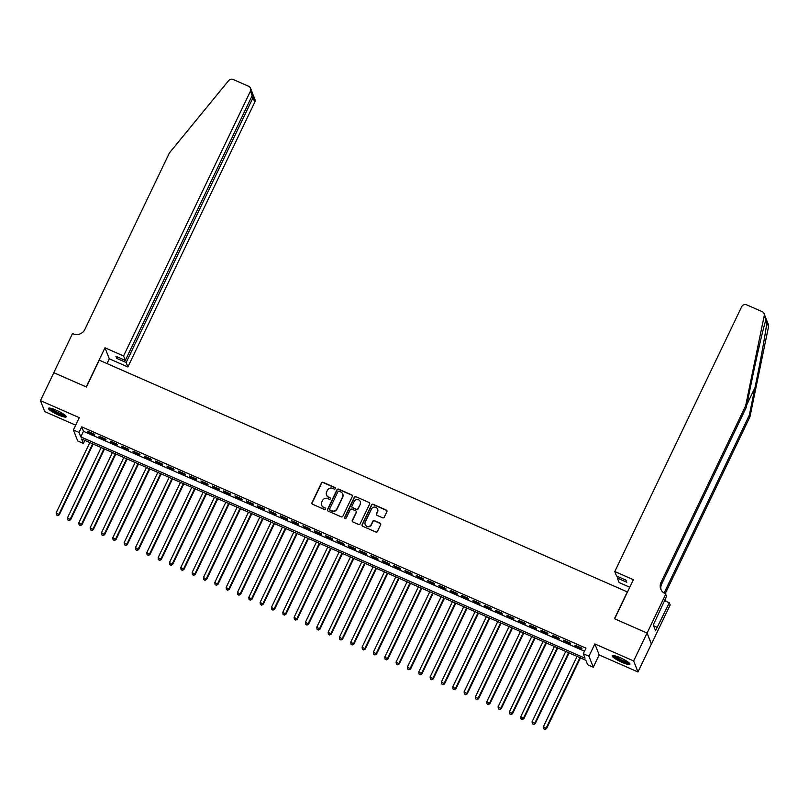 <?xml version="1.0" encoding="UTF-8"?>
<svg xmlns="http://www.w3.org/2000/svg" width="809" height="809" viewBox="0 0 809 809"><rect width="100%" height="100%" fill="white"/><g stroke="black" fill="none" stroke-linecap="round" stroke-linejoin="round"><path stroke-width="1.21" d="M335.32 488.616A0.87 0.839 -21.5 0 0 334.916 487.503L323.094 482.316A1.234 1.193 -21.5 0 0 321.456 482.933L312.001 502.672A1.234 1.193 -21.5 0 0 312.587 504.26L324.399 509.448A0.87 0.839 -21.5 0 0 325.572 508.355A0.87 0.839 -21.5 0 0 325.137 507.91L323.61 507.233A3.954 3.823 -21.5 0 1 321.729 502.167L322.518 500.518A3.954 3.823 -21.5 0 1 327.756 498.577L329.293 499.244A0.87 0.839 -21.5 0 0 330.466 498.162A0.87 0.839 -21.5 0 0 330.021 497.707L328.494 497.039A3.954 3.823 -21.5 0 1 326.614 491.963L327.402 490.315A3.954 3.823 -21.5 0 1 332.651 488.373L334.178 489.041A0.87 0.839 -21.5 0 0 335.32 488.616M335.391 488.11A0.87 0.839 -21.5 0 0 335.027 487.807L323.216 482.619A1.234 1.193 -21.5 0 0 321.577 483.226L312.112 502.965A1.234 1.193 -21.5 0 0 312.031 503.754M325.623 508.517A0.87 0.839 -21.5 0 0 325.258 508.204L323.61 507.233M330.507 498.314A0.87 0.839 -21.5 0 0 330.143 498L328.494 497.039M620.179 657.687A9.819 1.729 -154.4 0 0 612.231 655.755A9.819 1.729 -154.4 0 0 622 662.318A9.819 1.729 -154.4 0 0 629.948 664.24A9.819 1.729 -154.4 0 0 620.179 657.687M56.428 410.274A9.819 1.729 -154.4 0 0 48.489 408.353A9.819 1.729 -154.4 0 0 58.258 414.916A9.819 1.729 -154.4 0 0 66.196 416.837A9.819 1.729 -154.4 0 0 56.428 410.274M382.627 517.8A1.234 1.193 -21.5 0 0 384.255 517.194L386.914 511.652A1.234 1.193 -21.5 0 0 386.328 510.074L373.202 504.31A1.234 1.193 -21.5 0 0 371.564 504.917L362.108 524.667A1.234 1.193 -21.5 0 0 362.695 526.244L375.821 532.009A1.234 1.193 -21.5 0 0 377.459 531.402L380.665 524.707A1.234 1.193 -21.5 0 0 380.068 523.12L374.456 520.662A1.234 1.193 -21.5 0 0 372.818 521.269L371.23 524.586A3.307 3.196 -21.5 0 1 365.172 524.485A3.307 3.196 -21.5 0 1 365.274 521.977L371.503 508.972A3.307 3.196 -21.5 0 1 377.56 509.073A3.307 3.196 -21.5 0 1 377.459 511.591L376.418 513.755A1.234 1.193 -21.5 0 0 377.004 515.343L382.627 517.8M583.289 653.743L588.962 656.23L593.28 667.223L587.617 664.735L585.868 660.275L81.608 438.984L83.357 443.443L77.694 440.956L73.376 429.953L79.039 432.441L80.789 436.9L585.049 658.202L583.289 653.743L585.969 648.151L81.719 426.849L79.039 432.441M73.376 429.953L79.262 417.656L40.45 400.627L53.839 372.696L86.411 386.995L99.264 360.177L627.319 591.915L614.466 618.733L647.048 633.032L633.659 660.963L594.848 643.934L588.962 656.23M352.319 496.473A1.234 1.193 -21.5 0 0 351.733 494.886L338.607 489.132A1.234 1.193 -21.5 0 0 336.969 489.738L327.514 509.478A1.234 1.193 -21.5 0 0 328.1 511.066L341.226 516.83A1.234 1.193 -21.5 0 0 342.864 516.213L352.319 496.473M355.909 496.716L369.035 502.48A1.234 1.193 -21.5 0 1 369.622 504.068L360.157 523.807A1.234 1.193 -21.5 0 1 358.518 524.414L352.906 521.957A1.234 1.193 -21.5 0 1 352.319 520.369L356.152 512.36A1.234 1.193 -21.5 0 0 355.566 510.772L351.844 509.144A1.234 1.193 -21.5 0 0 350.206 509.751L346.212 518.084A0.87 0.839 -21.5 0 1 344.624 518.063A0.87 0.839 -21.5 0 1 344.654 517.396L354.271 497.333A1.234 1.193 -21.5 0 1 355.909 496.716L369.035 502.48M647.048 633.032L651.366 644.035L637.977 671.966L633.659 660.963M40.45 400.627L44.768 411.629L75.662 425.18M94.461 434.231L87.665 431.248L87.948 431.986L94.754 434.969L94.461 434.231M105.787 439.206L98.991 436.223L99.285 436.961L106.08 439.944L105.787 439.206M117.123 444.171L110.327 441.188L110.621 441.936L117.416 444.92L117.123 444.171M128.459 449.147L121.653 446.163L121.947 446.912L128.742 449.895L128.459 449.147M139.785 454.122L132.989 451.139L133.283 451.877L140.078 454.86L139.785 454.122M151.121 459.097L144.315 456.114L144.609 456.852L151.404 459.836L151.121 459.097M162.447 464.063L155.652 461.079L155.945 461.828L162.74 464.811L162.447 464.063M173.783 469.038L166.978 466.055L167.271 466.803L174.077 469.786L173.783 469.038M185.109 474.013L178.314 471.03L178.607 471.768L185.403 474.762L185.109 474.013M196.445 478.989L189.64 476.005L189.933 476.744L196.739 479.727L196.445 478.989M207.771 483.964L200.976 480.981L201.269 481.719L208.065 484.702L207.771 483.964M219.108 488.929L212.312 485.946L212.595 486.694L219.401 489.678L219.108 488.929M230.434 493.905L223.638 490.921L223.931 491.67L230.727 494.653L230.434 493.905M241.77 498.88L234.974 495.897L235.267 496.635L242.063 499.618L241.77 498.88M253.106 503.855L246.3 500.872L246.593 501.61L253.389 504.594L253.106 503.855M264.432 508.821L257.636 505.837L257.929 506.586L264.725 509.569L264.432 508.821M275.768 513.796L268.962 510.813L269.255 511.561L276.061 514.544L275.768 513.796M287.094 518.771L280.298 515.788L280.592 516.526L287.387 519.509L287.094 518.771M298.43 523.747L291.624 520.763L291.918 521.502L298.723 524.485L298.43 523.747M309.756 528.722L302.96 525.729L303.254 526.477L310.049 529.46L309.756 528.722M321.092 533.687L314.296 530.704L314.58 531.452L321.385 534.436L321.092 533.687M332.418 538.663L325.623 535.679L325.916 536.418L332.711 539.411L332.418 538.663M343.754 543.638L336.959 540.655L337.252 541.393L344.047 544.376L343.754 543.638M355.09 548.613L348.285 545.63L348.578 546.368L355.373 549.351L355.09 548.613M366.416 553.578L359.621 550.595L359.914 551.344L366.71 554.327L366.416 553.578M377.752 558.554L370.947 555.571L371.24 556.319L378.046 559.302L377.752 558.554M389.078 563.529L382.283 560.546L382.576 561.284L389.372 564.267L389.078 563.529M400.415 568.505L393.609 565.521L393.902 566.26L400.708 569.243L400.415 568.505M411.741 573.47L404.945 570.487L405.238 571.235L412.034 574.218L411.741 573.47M423.077 578.445L416.281 575.462L416.564 576.21L423.37 579.193L423.077 578.445M434.403 583.42L427.607 580.437L427.9 581.175L434.696 584.159L434.403 583.42M445.739 588.396L438.943 585.413L439.236 586.151L446.032 589.134L445.739 588.396M457.075 593.371L450.269 590.378L450.562 591.126L457.358 594.109L457.075 593.371M468.401 598.336L461.605 595.353L461.899 596.102L468.694 599.085L468.401 598.336M479.737 603.312L472.931 600.329L473.225 601.077L480.03 604.06L479.737 603.312M491.063 608.287L484.267 605.304L484.561 606.042L491.356 609.025L491.063 608.287M502.399 613.262L495.593 610.279L495.887 611.017L502.692 614.001L502.399 613.262M513.725 618.228L506.93 615.245L507.223 615.993L514.018 618.976L513.725 618.228M525.061 623.203L518.266 620.22L518.549 620.968L525.354 623.951L525.061 623.203M536.387 628.178L529.592 625.195L529.885 625.933L536.68 628.917L536.387 628.178M547.723 633.154L540.928 630.171L541.221 630.909L548.017 633.892L547.723 633.154M559.059 638.119L552.254 635.136L552.547 635.884L559.343 638.867L559.059 638.119M570.385 643.094L563.59 640.111L563.883 640.859L570.679 643.843L570.385 643.094M81.719 426.849L83.469 431.308L584.513 651.205M575.209 645.825L582.015 648.818L581.722 648.07L574.916 645.086L575.209 645.825L575.452 645.319M594.848 643.934L599.166 654.936L637.977 671.966M599.166 654.936L593.28 667.223M84.824 440.389L83.357 443.443M83.469 431.308L80.789 436.9M87.948 431.986L88.191 431.48M99.285 436.961L99.527 436.456M110.621 441.936L110.863 441.431M121.947 446.912L122.189 446.396M133.283 451.877L133.525 451.371M144.609 456.852L144.851 456.347M155.945 461.828L156.188 461.322M167.271 466.803L167.514 466.287M178.607 471.768L178.85 471.263M189.933 476.744L190.176 476.238M201.269 481.719L201.512 481.213M212.595 486.694L212.848 486.189M223.931 491.67L224.174 491.154M235.267 496.635L235.51 496.129M246.593 501.61L246.836 501.105M257.929 506.586L258.172 506.08M269.255 511.561L269.498 511.045M280.592 516.526L280.834 516.021M291.918 521.502L292.16 520.996M303.254 526.477L303.496 525.971M314.58 531.452L314.832 530.937M325.916 536.418L326.158 535.912M337.252 541.393L337.495 540.887M348.578 546.368L348.821 545.863M359.914 551.344L360.157 550.838M371.24 556.319L371.483 555.803M382.576 561.284L382.819 560.779M393.902 566.26L394.145 565.754M405.238 571.235L405.481 570.729M416.564 576.21L416.817 575.695M427.9 581.175L428.143 580.67M439.236 586.151L439.479 585.645M450.562 591.126L450.805 590.621M461.899 596.102L462.141 595.586M473.225 601.077L473.467 600.561M484.561 606.042L484.803 605.536M495.887 611.017L496.129 610.512M507.223 615.993L507.465 615.487M518.549 620.968L518.802 620.452M529.885 625.933L530.128 625.428M541.221 630.909L541.464 630.403M552.547 635.884L552.79 635.378M563.883 640.859L564.126 640.344M326.563 495.118A3.954 3.823 -21.5 0 0 328.616 497.333M321.669 505.322A3.954 3.823 -21.5 0 0 323.721 507.536M352.411 495.684A1.234 1.193 -21.5 0 0 351.854 495.189L338.728 489.425A1.234 1.193 -21.5 0 0 337.09 490.032L327.635 509.781A1.234 1.193 -21.5 0 0 327.544 510.57M339.102 491.205A0.87 0.839 -21.5 0 0 337.95 491.629L329.647 508.962A0.87 0.839 -21.5 0 0 330.062 510.064L331.67 510.772A3.954 3.823 -21.5 0 0 336.908 508.831L342.591 496.979A3.954 3.823 -21.5 0 0 340.71 491.912L339.102 491.205M329.698 509.761A0.87 0.839 -21.5 0 0 330.173 510.368L330.062 510.064M342.763 494.127A3.954 3.823 -21.5 0 1 342.703 497.282L337.029 509.124A3.954 3.823 -21.5 0 1 331.791 511.076L330.173 510.368M369.703 503.279A1.234 1.193 -21.5 0 0 369.147 502.773M356.243 511.571A1.234 1.193 -21.5 0 1 356.273 512.653L352.431 520.662A1.234 1.193 -21.5 0 0 352.35 521.451M356.021 497.019A1.234 1.193 -21.5 0 0 354.382 497.626L344.765 517.699A0.87 0.839 -21.5 0 0 344.695 518.205M360.136 504.047A3.307 3.196 -21.5 0 0 357.285 499.537A3.307 3.196 -21.5 0 0 354.18 501.438L351.986 506.019A1.234 1.193 -21.5 0 0 352.572 507.607L356.304 509.235A1.234 1.193 -21.5 0 0 357.942 508.628L360.248 504.351A3.307 3.196 -21.5 0 0 360.288 501.691M352.016 507.101A1.234 1.193 -21.5 0 0 352.694 507.9L352.572 507.607M360.248 504.351L358.053 508.932A1.234 1.193 -21.5 0 1 356.415 509.539L352.694 507.9M377.611 509.225A3.307 3.196 -21.5 0 1 377.57 511.885L376.539 514.049A1.234 1.193 -21.5 0 0 376.448 514.837M365.243 524.636A3.307 3.196 -21.5 0 0 371.341 524.879L371.23 524.586M380.746 523.919A1.234 1.193 -21.5 0 0 380.19 523.423L374.577 520.956A1.234 1.193 -21.5 0 0 372.939 521.562L371.341 524.879M386.995 510.873A1.234 1.193 -21.5 0 0 386.439 510.368L373.323 504.604A1.234 1.193 -21.5 0 0 371.685 505.221L362.22 524.96A1.234 1.193 -21.5 0 0 362.139 525.749M89.809 442.584L56.165 512.815L59.29 514.807L93.187 444.06M57.54 515.363L56.408 514.868L57.651 515.657L58.996 514.059L92.651 443.828M56.408 514.868L56.165 512.815M59.29 514.807L57.651 515.657M65.357 415.462A8.495 1.497 25.6 0 1 62.273 415.118A8.495 1.497 25.6 0 1 54.254 411.548A8.495 1.497 25.6 0 1 50.077 408.151M51.169 408.373A7.868 1.385 -154.4 0 0 62.212 414.299A7.868 1.385 -154.4 0 0 64.498 414.764M49.116 408.08A9.759 1.719 -154.4 0 0 62.95 415.624A9.759 1.719 -154.4 0 0 66.014 416.18M629.109 662.874A8.495 1.497 25.6 0 1 626.024 662.52A8.495 1.497 25.6 0 1 618.005 658.961A8.495 1.497 25.6 0 1 613.829 655.553M614.911 655.786A7.868 1.385 -154.4 0 0 625.954 661.711A7.868 1.385 -154.4 0 0 628.249 662.166M612.858 655.492A9.759 1.719 -154.4 0 0 626.692 663.026A9.759 1.719 -154.4 0 0 629.766 663.582M123.565 355.96L250.446 91.134A3.772 3.651 -21.5 0 0 248.656 86.29L233.194 79.494A3.772 3.651 -21.5 0 0 228.664 80.597L169.405 152.941L84.824 329.496A8.808 8.525 158.5 0 1 73.144 333.834L72.517 333.561L53.778 372.666L86.239 386.914L104.978 347.809L123.565 355.96L125.314 360.409L115.909 356.273L116.739 358.387L126.143 362.513L127.883 366.962L254.774 102.126L253.025 97.687L251.508 97.019M126.143 362.513L253.025 97.687L253.247 95.088L254.886 99.254A3.772 3.651 158.5 0 1 254.774 102.126M107.021 363.575L109.306 358.802L127.883 366.962M104.978 347.809L109.306 358.802M125.314 360.409L252.196 95.573L250.446 91.134M116.739 358.387L117.426 356.941M250.568 88.262L252.206 92.428L252.196 95.573M252.529 94.137L253.247 95.088M766.153 319.282L765.941 319.99L764.232 315.641A3.772 3.651 -21.5 0 0 764.06 313.609L768.378 324.611A3.772 3.651 158.5 0 1 768.55 326.634L749.943 416.817L749.306 415.189L755.009 387.541C760.49 361.188 766.083 330.375 766.841 322.285C766.558 319.302 766.254 318.534 765.941 319.99C763.989 325.046 757.386 353.28 751.966 379.795L746.262 407.443L661.671 583.997A8.808 8.525 -21.5 0 0 661.125 589.872M629.766 587.223L619.107 582.541L617.368 578.101L626.773 582.227L625.944 580.114L616.539 575.988L614.789 571.538L741.671 306.712A3.772 3.651 -21.5 0 1 746.677 304.851L762.149 311.637A3.772 3.651 -21.5 0 1 764.06 313.609M749.943 416.817L665.352 593.371A8.808 8.525 -21.5 0 0 665.21 593.675L666.687 596.102L653.278 624.963L655.533 630.696L669.316 602.786L670.165 604.95L651.427 644.055L647.099 633.053L614.638 618.804L633.376 579.699L614.789 571.538M746.262 407.443L745.625 405.815L661.034 582.369A8.808 8.525 -21.5 0 0 665.22 593.675M664.189 593.139A8.808 8.525 -21.5 0 1 664.715 591.743L749.306 415.189M764.232 315.641L745.625 405.815M665.837 593.948L647.099 633.053M617.368 578.101L618.056 576.655M669.316 602.786L664.492 600.672M665.008 599.6A8.808 8.525 -21.5 0 0 666.687 601.643M657.13 627.349L653.601 625.792M101.145 447.559L67.491 517.79L70.616 519.772L104.513 449.035M68.866 520.339L67.734 519.843L68.987 520.632L70.322 519.034L103.977 448.793M67.734 519.843L67.491 517.79M70.616 519.772L68.987 520.632M112.481 452.524L78.827 522.766L81.952 524.748L115.849 454.011M80.202 525.314L79.07 524.808L80.313 525.607L81.658 524.01L115.313 453.768M79.07 524.808L78.827 522.766M81.952 524.748L80.313 525.607M123.807 457.5L90.153 527.741L93.278 529.723L127.175 458.976M91.528 530.279L90.396 529.784L91.65 530.583L92.995 528.975L126.639 458.743M90.396 529.784L90.153 527.741M93.278 529.723L91.65 530.583M135.143 462.475L101.489 532.706L104.614 534.698L138.511 463.951M102.864 535.255L101.732 534.759L102.976 535.548L104.321 533.95L137.975 463.719M101.732 534.759L101.489 532.706M104.614 534.698L102.976 535.548M146.469 467.45L112.825 537.682L115.95 539.674L149.837 468.927M114.19 540.23L113.058 539.734L114.312 540.523L115.657 538.925L149.301 468.694M113.058 539.734L112.825 537.682M115.95 539.674L114.312 540.523M157.806 472.416L124.151 542.657L127.276 544.639L161.173 473.902M125.526 545.205L124.394 544.7L125.648 545.499L126.983 543.901L160.637 473.659M124.394 544.7L124.151 542.657M127.276 544.639L125.648 545.499M169.132 477.391L135.487 547.632L138.612 549.614L172.499 478.867M136.863 550.171L135.73 549.675L136.974 550.474L138.319 548.876L171.973 478.635M135.73 549.675L135.487 547.632M138.612 549.614L136.974 550.474M180.468 482.366L146.813 552.598L149.938 554.59L183.835 483.843M148.189 555.146L147.056 554.65L148.31 555.449L149.645 553.841L183.299 483.61M147.056 554.65L146.813 552.598M149.938 554.59L148.31 555.449M191.794 487.342L158.149 557.573L161.274 559.565L195.171 488.818M159.525 560.121L158.392 559.626L159.636 560.415L160.981 558.817L194.635 488.585M158.392 559.626L158.149 557.573M161.274 559.565L159.636 560.415M203.13 492.307L169.475 562.548L172.6 564.53L206.497 493.793M170.851 565.097L169.718 564.601L170.972 565.39L172.307 563.792L205.961 493.551M169.718 564.601L169.475 562.548M172.6 564.53L170.972 565.39M214.466 497.282L180.811 567.524L183.936 569.506L217.833 498.759M182.187 570.062L181.054 569.566L182.298 570.365L183.643 568.767L217.297 498.526M181.054 569.566L180.811 567.524M183.936 569.506L182.298 570.365M225.792 502.258L192.137 572.489L195.262 574.481L229.159 503.734M193.513 575.037L192.38 574.542L193.634 575.341L194.979 573.733L228.623 503.501M192.38 574.542L192.137 572.489M195.262 574.481L193.634 575.341M237.128 507.233L203.474 577.464L206.598 579.456L240.495 508.709M204.849 580.013L203.716 579.517L204.96 580.306L206.305 578.708L239.96 508.477M203.716 579.517L203.474 577.464M206.598 579.456L204.96 580.306M248.454 512.208L214.81 582.44L217.934 584.422L251.821 513.685M216.175 584.988L215.042 584.492L216.296 585.281L217.641 583.683L251.286 513.452M215.042 584.492L214.81 582.44M217.934 584.422L216.296 585.281M259.79 517.173L226.136 587.415L229.26 589.397L263.158 518.66M227.511 589.963L226.378 589.458L227.632 590.257L228.967 588.659L262.622 518.417M226.378 589.458L226.136 587.415M229.26 589.397L227.632 590.257M271.116 522.149L237.472 592.39L240.597 594.372L274.484 523.625M238.847 594.928L237.715 594.433L238.958 595.232L240.303 593.634L273.948 523.393M237.715 594.433L237.472 592.39M240.597 594.372L238.958 595.232M282.452 527.124L248.798 597.355L251.923 599.348L285.82 528.601M250.173 599.904L249.041 599.408L250.294 600.207L251.629 598.599L285.284 528.368M249.041 599.408L248.798 597.355M251.923 599.348L250.294 600.207M293.778 532.1L260.134 602.331L263.259 604.323L297.156 533.576M261.509 604.879L260.377 604.384L261.62 605.172L262.965 603.575L296.62 533.343M260.377 604.384L260.134 602.331M263.259 604.323L261.62 605.172M305.114 537.065L271.46 607.306L274.585 609.288L308.482 538.551M272.835 609.855L271.703 609.349L272.957 610.148L274.291 608.55L307.946 538.309M271.703 609.349L271.46 607.306M274.585 609.288L272.957 610.148M316.45 542.04L282.796 612.282L285.921 614.264L319.818 543.517M284.171 614.82L283.039 614.324L284.283 615.123L285.628 613.525L319.282 543.284M283.039 614.324L282.796 612.282M285.921 614.264L284.283 615.123M327.776 547.015L294.122 617.247L297.247 619.239L331.144 548.492M295.497 619.795L294.365 619.3L295.619 620.099L296.964 618.491L330.608 548.259M294.365 619.3L294.122 617.247M297.247 619.239L295.619 620.099M339.113 551.991L305.458 622.222L308.583 624.214L342.48 553.467M306.833 624.77L305.701 624.275L306.945 625.064L308.29 623.466L341.944 553.235M305.701 624.275L305.458 622.222M308.583 624.214L306.945 625.064M350.439 556.966L316.794 627.197L319.919 629.18L353.806 558.443M318.159 629.746L317.027 629.25L318.281 630.039L319.626 628.441L353.27 558.2M317.027 629.25L316.794 627.197M319.919 629.18L318.281 630.039M361.775 561.931L328.12 632.173L331.245 634.155L365.142 563.408M329.496 634.721L328.363 634.216L329.617 635.014L330.952 633.417L364.606 563.175M328.363 634.216L328.12 632.173M331.245 634.155L329.617 635.014M373.101 566.907L339.456 637.148L342.581 639.13L376.468 568.383M340.832 639.686L339.699 639.191L340.943 639.99L342.288 638.382L375.932 568.151M339.699 639.191L339.456 637.148M342.581 639.13L340.943 639.99M384.437 571.882L350.782 642.113L353.907 644.106L387.804 573.359M352.158 644.662L351.025 644.166L352.279 644.955L353.614 643.357L387.268 573.126M351.025 644.166L350.782 642.113M353.907 644.106L352.279 644.955M395.763 576.857L362.119 647.089L365.243 649.071L399.14 578.334M363.494 649.637L362.361 649.142L363.605 649.93L364.95 648.333L398.604 578.101M362.361 649.142L362.119 647.089M365.243 649.071L363.605 649.93M407.099 581.823L373.445 652.064L376.569 654.046L410.466 583.309M374.82 654.612L373.687 654.107L374.941 654.906L376.276 653.308L409.93 583.067M373.687 654.107L373.445 652.064M376.569 654.046L374.941 654.906M418.435 586.798L384.781 657.039L387.905 659.022L421.802 588.274M386.156 659.578L385.023 659.082L386.267 659.881L387.612 658.283L421.267 588.042M385.023 659.082L384.781 657.039M387.905 659.022L386.267 659.881M429.761 591.773L396.107 662.005L399.231 663.997L433.128 593.25M397.482 664.553L396.349 664.058L397.603 664.856L398.948 663.249L432.593 593.017M396.349 664.058L396.107 662.005M399.231 663.997L397.603 664.856M441.097 596.749L407.443 666.98L410.567 668.972L444.465 598.225M408.818 669.528L407.685 669.033L408.929 669.822L410.274 668.224L443.929 597.993M407.685 669.033L407.443 666.98M410.567 668.972L408.929 669.822M452.423 601.714L418.779 671.955L421.904 673.937L455.791 603.201M420.144 674.504L419.011 673.998L420.265 674.797L421.61 673.199L455.255 602.958M419.011 673.998L418.779 671.955M421.904 673.937L420.265 674.797M463.759 606.689L430.105 676.931L433.23 678.913L467.127 608.166M431.48 679.469L430.348 678.973L431.601 679.772L432.936 678.175L466.591 607.933M430.348 678.973L430.105 676.931M433.23 678.913L431.601 679.772M475.085 611.665L441.441 681.896L444.566 683.888L478.453 613.141M442.816 684.444L441.674 683.949L442.928 684.748L444.272 683.14L477.917 612.909M441.674 683.949L441.441 681.896M444.566 683.888L442.928 684.748M486.421 616.64L452.767 686.871L455.892 688.864L489.789 618.116M454.142 689.42L453.01 688.924L454.264 689.713L455.598 688.115L489.253 617.884M453.01 688.924L452.767 686.871M455.892 688.864L454.264 689.713M497.747 621.615L464.103 691.847L467.228 693.829L501.125 623.092M465.478 694.395L464.346 693.9L465.59 694.688L466.935 693.091L500.589 622.849M464.346 693.9L464.103 691.847M467.228 693.829L465.59 694.688M509.083 626.581L475.429 696.822L478.554 698.804L512.451 628.057M476.804 699.37L475.672 698.865L476.926 699.664L478.261 698.066L511.915 627.824M475.672 698.865L475.429 696.822M478.554 698.804L476.926 699.664M520.42 631.556L486.765 701.797L489.89 703.779L523.787 633.032M488.14 704.336L487.008 703.84L488.252 704.639L489.597 703.031L523.251 632.8M487.008 703.84L486.765 701.797M489.89 703.779L488.252 704.639M531.746 636.531L498.091 706.763L501.216 708.755L535.113 638.008M499.466 709.311L498.334 708.815L499.588 709.604L500.933 708.006L534.577 637.775M498.334 708.815L498.091 706.763M501.216 708.755L499.588 709.604M543.082 641.507L509.427 711.738L512.552 713.73L546.449 642.983M510.803 714.286L509.67 713.791L510.914 714.58L512.259 712.982L545.913 642.75M509.67 713.791L509.427 711.738M512.552 713.73L510.914 714.58M554.408 646.472L520.753 716.713L523.888 718.695L557.775 647.958M522.129 719.262L520.996 718.756L522.25 719.555L523.595 717.957L557.239 647.716M520.996 718.756L520.753 716.713M523.888 718.695L522.25 719.555M565.744 651.447L532.089 721.689L535.214 723.671L569.111 652.924M533.465 724.227L532.332 723.731L533.586 724.53L534.921 722.933L568.575 652.691M532.332 723.731L532.089 721.689M535.214 723.671L533.586 724.53M577.07 656.423L543.426 726.654L546.55 728.646L580.437 657.899M544.801 729.202L543.658 728.707L544.912 729.506L546.257 727.898L579.901 657.666M543.658 728.707L543.426 726.654M546.55 728.646L544.912 729.506M755.009 387.541L746.859 404.551M661.671 583.997L661.034 582.369M664.715 591.743L665.352 593.371M768.55 326.634L766.841 322.285"/></g></svg>
